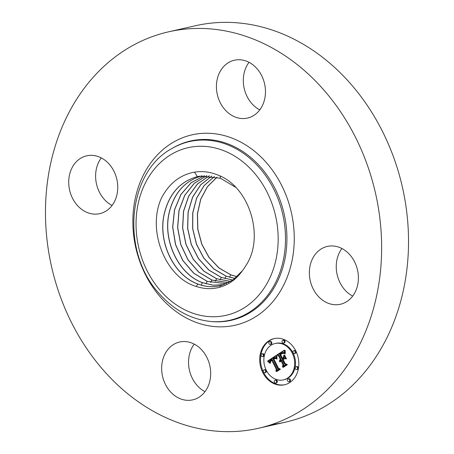 <?xml version="1.0" encoding="UTF-8"?>
<svg xmlns="http://www.w3.org/2000/svg" width="454" height="454" viewBox="0 0 454 454"><rect width="100%" height="100%" fill="white"/><g stroke="black" fill="none" stroke-linecap="round" stroke-linejoin="round"><path stroke-width="0.68" d="M168.701 31.797A203.256 166.09 77.3 0 1 324.871 91.197A203.256 166.09 77.3 0 1 377.336 292.336A203.256 166.09 77.3 0 1 258.411 428.287A203.256 166.09 77.3 0 1 102.241 368.886A203.256 166.09 77.3 0 1 49.775 167.747A203.256 166.09 77.3 0 1 168.701 31.797L195.589 25.713A203.256 166.09 77.3 0 1 351.759 85.114A203.256 166.09 77.3 0 1 404.225 286.253A203.256 166.09 77.3 0 1 285.299 422.203A203.256 166.09 77.3 0 1 271.702 424.558M352.701 296.087A29.652 24.232 77.3 0 1 341.936 248.52M204.992 391.683A29.652 24.232 77.3 0 1 196.82 385.111A29.652 24.232 77.3 0 1 194.233 344.109M112.064 205.48A29.652 24.232 77.3 0 1 101.299 157.913M259.767 109.891A29.652 24.232 77.3 0 1 251.59 103.319A29.652 24.232 77.3 0 1 249.008 62.317M169.932 391.195A29.652 24.232 77.3 0 1 162.277 361.849A29.652 24.232 77.3 0 1 179.625 342.015A29.652 24.232 77.3 0 1 202.41 350.681A29.652 24.232 77.3 0 1 210.06 380.026A29.652 24.232 77.3 0 1 192.712 399.861A29.652 24.232 77.3 0 1 169.932 391.195M74.865 163.412A29.652 24.232 77.3 0 1 86.691 155.818A29.652 24.232 77.3 0 1 114.033 171.385A29.652 24.232 77.3 0 1 111.61 206.059A29.652 24.232 77.3 0 1 99.778 213.658A29.652 24.232 77.3 0 1 72.441 198.092A29.652 24.232 77.3 0 1 74.865 163.412M257.18 68.889A29.652 24.232 77.3 0 1 264.835 98.234A29.652 24.232 77.3 0 1 247.487 118.068A29.652 24.232 77.3 0 1 224.702 109.403A29.652 24.232 77.3 0 1 217.052 80.057A29.652 24.232 77.3 0 1 234.4 60.223A29.652 24.232 77.3 0 1 257.18 68.889M352.247 296.672A29.652 24.232 77.3 0 1 340.421 304.265A29.652 24.232 77.3 0 1 313.078 288.699A29.652 24.232 77.3 0 1 315.502 254.024A29.652 24.232 77.3 0 1 327.334 246.426A29.652 24.232 77.3 0 1 354.67 261.992A29.652 24.232 77.3 0 1 352.247 296.672M217.057 177.145L207.467 186.673L200.77 199.232L197.479 213.811L197.848 229.213L201.837 244.161L209.09 257.424L219.038 267.956L230.848 274.829L237.056 276.679M217.006 177.134L207.404 186.651L200.691 199.21L197.388 213.8L197.751 229.208L201.735 244.167L208.988 257.441L218.947 267.979L230.763 274.857L237.022 276.713M214.458 176.515L204.101 185.646L196.684 198.137L192.797 212.937L192.757 228.765L196.548 244.246L203.823 258.042L213.982 269.006L226.126 276.134L235.002 278.444M214.407 176.504L204.039 185.629L196.61 198.12L192.706 212.92L192.661 228.759L196.446 244.252L203.727 258.059L213.885 269.029L226.041 276.163L234.962 278.478M211.904 176.056L200.799 184.744L192.666 197.121L188.166 212.103L187.701 228.334L191.287 244.337L198.574 258.661L208.925 270.056L221.399 277.439L232.902 280.022M211.853 176.05L200.736 184.727L192.587 197.104L188.081 212.086L187.604 228.328L191.185 244.343L198.477 258.678L208.834 270.079L221.314 277.462L232.862 280.05M209.334 175.766L197.484 183.944L188.626 196.162L183.501 211.292L182.587 227.914L185.947 244.434L193.234 259.296L203.784 271.129L216.586 278.767L230.723 281.44M209.385 175.772L197.547 183.955L188.699 196.179L183.592 211.303L182.684 227.919L186.044 244.428L193.336 259.279L203.874 271.106L216.672 278.745L230.763 281.412M206.854 175.641L194.301 183.263L184.721 195.282L178.972 210.525L177.599 227.505L180.726 244.53L188.001 259.915L198.733 272.179L211.859 280.073L228.544 282.655M206.899 175.641L194.357 183.274L184.795 195.299L179.058 210.542L177.696 227.511L180.823 244.524L188.104 259.898L198.829 272.156L211.944 280.044L228.589 282.632M204.408 175.67L191.174 182.69L180.874 194.46L174.489 209.788L172.651 227.108L175.522 244.621L182.78 260.528L193.688 273.229L207.132 281.378L226.33 283.71M204.453 175.67L191.23 182.695L180.947 194.477L174.574 209.799L172.741 227.113L175.619 244.621L182.877 260.517L193.784 273.206L207.223 281.349L226.376 283.688M224.083 284.596L213.301 285.248L202.405 282.683C178.371 274.091 162.379 240.342 169.206 212.444C174.137 192.763 185.09 180.561 202.064 175.834M202.155 175.823C185.181 180.544 174.228 192.746 169.297 212.427C162.475 240.325 178.467 274.068 202.495 282.655L213.306 285.214L224.123 284.584M242.334 270.828A55.819 45.616 77.3 0 0 245.659 265.868C265.022 238.032 249.927 186.883 218.062 175.113C209.896 171.726 201.672 170.8 193.41 172.338C179.574 175.261 168.962 183.757 161.562 197.831C146.466 230.212 165.585 277.786 196.412 286.514C204.436 289.107 212.296 289.329 219.991 287.172C229.043 284.505 236.489 279.057 242.334 270.828L233.05 279.914L221.785 285.333L220.128 285.759C212.722 287.461 205.236 286.871 197.677 283.983C173.53 275.357 157.464 241.449 164.32 213.42C169.274 193.648 180.278 181.384 197.331 176.64L199.612 176.18L220.468 178.246L235.592 187.264M199.567 176.186L197.422 176.623C180.369 181.373 169.365 193.631 164.41 213.403C157.561 241.432 173.627 275.334 197.768 283.96C205.282 286.837 212.761 287.433 220.213 285.736L221.785 285.333M262.696 372.428A23.67 19.346 77.3 0 1 274.046 338.616A23.67 19.346 77.3 0 1 295.838 350.982A23.67 19.346 77.3 0 1 284.493 384.793A23.67 19.346 77.3 0 1 262.696 372.428M274.449 338.531A23.67 19.346 -102.7 0 0 263.507 372.246A23.67 19.346 -102.7 0 0 284.896 384.697M283.387 379.896L284.193 379.714A18.654 15.243 -102.7 0 0 293.131 353.076A18.654 15.243 -102.7 0 0 275.958 343.332L275.152 343.513A18.654 15.243 77.3 0 1 292.325 353.257A18.654 15.243 77.3 0 1 283.387 379.896A18.654 15.243 77.3 0 1 266.214 370.158A18.654 15.243 77.3 0 1 275.152 343.513M270.266 344.433L271.072 344.251A1.436 1.175 -102.7 0 0 270.436 341.453L269.631 341.635A1.436 1.175 77.3 0 1 270.266 344.433A1.436 1.175 77.3 0 1 269.631 341.635M294.396 353.518L295.208 353.337A1.436 1.175 -102.7 0 0 294.572 350.539L293.766 350.721A1.436 1.175 77.3 0 1 294.396 353.518A1.436 1.175 77.3 0 1 293.766 350.721M283.472 343.122L284.278 342.94A1.436 1.175 -102.7 0 0 283.642 340.142L282.836 340.324A1.436 1.175 77.3 0 1 283.472 343.122A1.436 1.175 77.3 0 1 282.836 340.324M288.903 381.78L289.714 381.598A1.436 1.175 -102.7 0 0 289.079 378.801L288.273 378.982A1.436 1.175 77.3 0 1 288.903 381.78A1.436 1.175 77.3 0 1 288.273 378.982M296.649 369.533L297.455 369.346A1.436 1.175 -102.7 0 0 296.825 366.548L296.019 366.73A1.436 1.175 77.3 0 1 296.649 369.533A1.436 1.175 77.3 0 1 296.019 366.73M264.773 372.694L265.579 372.507A1.436 1.175 -102.7 0 0 264.949 369.709L264.137 369.891A1.436 1.175 77.3 0 1 264.773 372.694A1.436 1.175 77.3 0 1 264.137 369.891M262.52 356.679L263.326 356.498A1.436 1.175 -102.7 0 0 262.696 353.7L261.89 353.882A1.436 1.175 77.3 0 1 262.52 356.679A1.436 1.175 77.3 0 1 261.89 353.882M275.703 383.091L276.509 382.904A1.436 1.175 -102.7 0 0 275.873 380.106L275.067 380.287A1.436 1.175 77.3 0 1 275.703 383.091A1.436 1.175 77.3 0 1 275.067 380.287M276.157 355.454L276.486 358.898L274.749 357.741L272.973 358.598L277.825 368.552L279.176 368.994L275.867 371.134L276.35 369.408L271.815 360.328L270.556 361.373L270.425 363.155L270.238 361.469L271.617 360.141L271.475 359.642L269.733 361.1L269.988 363.308L267.525 361.157L276.157 355.454M276.9 355.732L276.951 359.12L276.622 356.464L276.9 355.732M275.674 358.41L273.841 359.018L278.416 368.205L280.424 369.176L276.724 371.571L276.435 371.429L279.902 369.187L278.24 368.415L273.49 358.904L274.869 358.155L275.674 358.41M276.821 355.022L284.34 350.159L284.516 353.666L282.49 352.679L279.624 354.211L281.758 358.484L282.201 358.195L280.317 354.426L282.547 353.138L283.795 353.411L282.524 353.394L280.623 354.557L282.382 358.081L283.472 357.372L283.863 355.079L285.77 358.904L283.801 358.178L282.138 359.25L284.437 363.853L285.958 364.437L282.399 366.736L282.99 364.789L281.032 360.862L280.084 361.923L280.907 360.618L280.691 360.187L279.522 361.645L279.585 360.391L280.311 359.42L278.387 355.567L276.821 355.022L277.627 354.841L279.193 355.386L281.117 359.239L280.339 360.402M285.169 350.357L285.26 353.995L284.8 352.242L285.169 350.357M284.55 355.056L286.519 359L284.55 355.056M284.63 358.654L283.148 359.613L285.095 363.518L287.365 364.687L283.171 367.399L282.865 367.269L286.837 364.704L284.97 363.745L282.842 359.483L284.63 358.654M278.387 355.567L279.193 355.386M280.691 360.187L281.497 360.005L281.713 360.431L281.293 360.799M281.032 360.862L281.838 360.68L283.795 364.607L283.336 366.134M283.801 358.178L285.475 358.314M284.442 356.237L284.278 357.19L282.382 358.081M282.938 353.099L281.979 353.649M282.973 357.945L281.758 358.484M282.337 352.701L284.391 352.798M284.312 350.511L277.627 354.841M280.311 359.42L281.117 359.239M280.112 359.591L280.918 359.409M279.942 359.772L280.748 359.591M279.795 359.965L280.6 359.784M279.675 360.175L280.487 359.988M279.585 360.391L280.39 360.209M279.522 360.618L280.288 360.442M279.482 360.856L280.022 360.731M279.471 361.106L279.857 361.021M280.907 360.618L281.713 360.431M280.771 360.709L281.582 360.527M280.651 360.811L281.457 360.629M280.538 360.924L281.349 360.737M280.441 361.038L280.935 360.93M280.351 361.168L280.776 361.072M280.277 361.299L280.651 361.219M280.209 361.446L280.555 361.367M280.158 361.594L280.47 361.526M280.112 361.753L280.407 361.69M282.99 364.789L283.795 364.607M283.472 357.372L284.278 357.19M283.137 353.286L283.478 353.206M282.297 353.212L282.797 353.099M282.03 353.32L282.836 353.138M281.752 353.462L282.564 353.28M281.463 353.638L282.274 353.45M280.884 354.024L281.611 353.859M280.703 354.154L281.389 353.995M280.317 354.426L280.992 354.273M282.201 358.195L283.007 358.013M282.49 352.679L283.302 352.491M282.638 352.667L283.444 352.486M282.768 352.667L283.58 352.486M282.904 352.69L283.71 352.508M283.046 352.73L283.852 352.548M283.2 352.786L284.005 352.605M283.364 352.86L284.17 352.679M283.534 352.951L284.34 352.769M283.71 353.059L284.403 352.9M283.898 353.184L284.425 353.064M284.096 353.326L284.454 353.246M276.174 355.794L268.331 360.975L269.608 362.071M267.525 361.157L268.331 360.975M271.475 359.642L272.281 359.46L272.423 359.96L271.855 360.317M271.815 360.328L272.621 360.147L277.156 369.227L276.787 370.538M274.352 357.792L275.799 357.593L276.293 357.837L275.482 358.019M267.809 361.384L268.615 361.202M268.076 361.611L268.887 361.429M268.342 361.838L269.148 361.656M268.592 362.059L269.398 361.878M268.836 362.281L269.614 362.105M269.069 362.502L269.665 362.366M269.29 362.718L269.727 362.621M269.506 362.933L269.807 362.865M271.617 360.141L272.423 359.96M271.18 360.414L271.986 360.232M271.021 360.521L271.781 360.351M270.873 360.635L271.583 360.47M270.743 360.743L271.373 360.601M270.624 360.862L271.169 360.737M270.522 360.975L270.998 360.873M270.431 361.1L270.851 361.004M270.351 361.219L270.72 361.134M270.289 361.344L270.618 361.271M270.238 361.469L270.539 361.401M276.35 369.408L277.156 369.227M274.488 357.763L275.294 357.582M274.619 357.746L275.425 357.565M274.749 357.741L275.555 357.559M274.874 357.752L275.68 357.57M274.993 357.775L275.799 357.593M275.113 357.814L275.918 357.633M275.232 357.865L276.038 357.684M275.357 357.934L276.163 357.752M275.612 358.115L276.31 357.956M275.748 358.229L276.333 358.098M275.884 358.359L276.361 358.251M276.021 358.501L276.39 358.416M275.203 358.155L274.42 358.637M274.693 358.206L274.999 358.138M274.494 358.291L275.147 358.144M274.386 358.342L275.192 358.161M274.267 358.405L275.073 358.223M274.142 358.478L274.948 358.297M274.012 358.558L274.818 358.376M273.875 358.643L274.681 358.461M273.49 358.904L274.244 358.734M278.24 368.415L278.66 368.319M279.902 369.187L280.277 369.102M276.435 371.429L277.212 371.259M275.209 358.405L275.561 358.325M282.842 359.483L283.614 359.307M284.97 363.745L285.362 363.66M286.837 364.704L287.223 364.613M282.865 367.269L283.642 367.093M220.099 176.021L220.468 178.246M194.562 172.134L197.331 176.64M160.035 290.208A85.942 70.228 77.3 0 1 153.849 169.7A85.942 70.228 77.3 0 1 254.172 172.798A85.942 70.228 77.3 0 1 260.358 293.307A85.942 70.228 77.3 0 1 160.035 290.208M171.953 148.526A91.595 74.842 77.3 0 1 259.932 168.332A91.595 74.842 77.3 0 1 280.839 269.631A91.595 74.842 77.3 0 1 211.093 321.523L212.217 321.619A91.946 75.131 77.3 0 0 282.235 269.528A91.946 75.131 77.3 0 0 261.243 167.838A91.946 75.131 77.3 0 0 172.929 147.959L171.953 148.526C127.126 172.35 120.56 251.601 158.917 293.222C173.729 310.082 191.117 319.514 211.093 321.523M160.109 296.712A97.593 79.751 77.3 0 1 153.083 159.853A97.593 79.751 77.3 0 1 267.003 163.372A97.593 79.751 77.3 0 1 274.029 300.23A97.593 79.751 77.3 0 1 160.109 296.712M196.412 286.514L197.677 283.983M201.184 285.118L202.405 282.683M219.991 287.172L220.128 285.759M205.912 283.812L207.132 281.378M210.639 282.507L211.859 280.073M215.361 281.202L216.586 278.767M220.088 279.897L221.314 277.462M224.815 278.591L226.041 276.163M229.542 277.292L230.763 274.857M281.264 353.768L282.07 353.581M281.071 353.899L281.843 353.723M280.521 354.279L281.196 354.131M284.159 341.073L284.964 340.892M263.207 354.631L264.018 354.449M258.411 428.287L285.299 422.203"/></g></svg>
